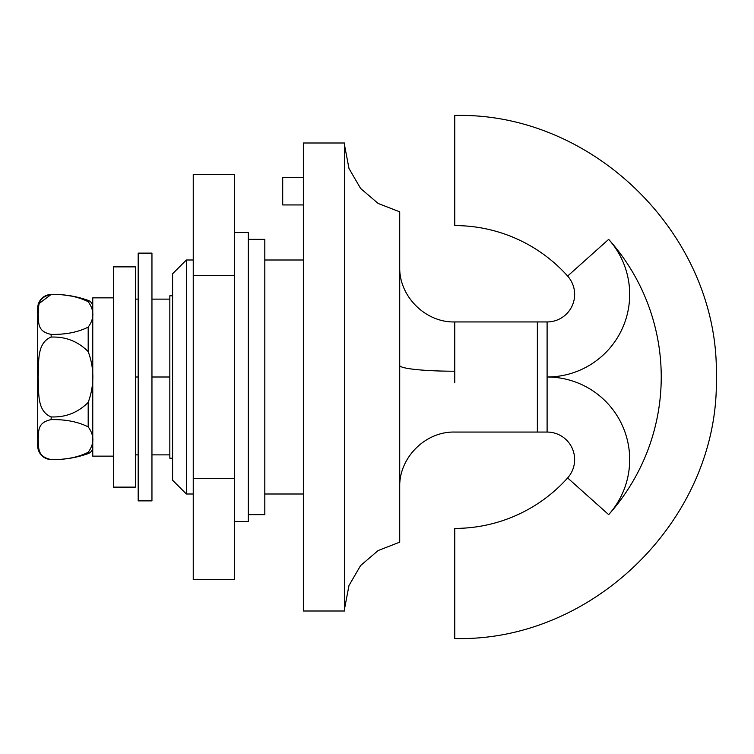 <?xml version="1.0" encoding="UTF-8"?>
<svg xmlns="http://www.w3.org/2000/svg" width="754" height="754" viewBox="0 0 754 754"><rect width="100%" height="100%" fill="white"/><g stroke="black" fill="none" stroke-linecap="round" stroke-linejoin="round"><path stroke-width="1.13" d="M303.362 204.937L282.712 204.937L282.712 177.416L303.362 177.416M344.653 608.224L348.989 585.528L360.601 565.547L378.169 550.533L399.714 542.173L399.714 211.827L399.714 495.378M344.653 377L344.653 611.004L303.362 611.004L303.362 142.996L344.653 142.996L344.653 377M186.361 494.002L172.591 480.232L172.591 273.768L186.361 259.998L186.361 494.002L193.241 494.002M39.538 303.193L51.149 294.456C65.598 294.173 77.945 296.595 88.19 301.723C94.42 310.186 94.42 318.65 88.19 327.113C78.02 332.222 65.673 334.644 51.149 334.38C35.985 331.317 39.199 321.044 38.143 314.437C39.236 307.821 35.872 297.623 51.149 294.456A13.761 13.761 0 0 0 37.7 308.179L37.7 445.821A13.761 13.761 0 0 0 51.149 459.563C35.985 456.49 39.199 446.217 38.143 439.61C39.236 432.984 35.872 422.787 51.149 419.62C65.598 419.337 77.945 421.759 88.19 426.887C94.42 435.35 94.42 443.814 88.19 452.277C78.02 457.386 65.673 459.808 51.149 459.544A103.232 103.232 0 0 0 88.19 453.597A6.88 6.88 0 0 0 92.761 447.113M51.149 416.924C35.994 410.807 39.199 390.308 38.143 376.962C39.199 363.748 35.994 343.174 51.149 337.076C65.645 336.529 77.992 341.373 88.19 351.609C94.41 368.376 94.41 385.303 88.19 402.391C77.973 412.627 65.626 417.471 51.149 416.924L51.149 419.62M71.244 296.058L63.232 294.899M51.149 294.437A103.232 103.232 0 0 1 88.19 300.403A6.88 6.88 0 0 1 92.761 306.887M172.591 295.785L169.838 295.785L169.838 458.215L172.591 458.215M547.102 321.939A27.53 27.53 0 0 0 567.63 276.058A151.413 151.413 0 0 0 454.775 225.587L454.775 115.475C594.538 111.875 719.9 237.265 716.3 377C719.91 516.735 594.538 642.125 454.775 638.525L454.775 528.413A151.413 151.413 0 0 0 567.63 477.942A27.53 27.53 0 0 0 547.102 432.061L537.357 432.061L537.357 321.939L547.102 321.939L547.102 377A82.591 82.591 0 0 1 608.666 514.643A206.473 206.473 0 0 0 608.666 239.357A82.591 82.591 0 0 1 547.102 377L547.102 432.061M135.428 299.131L138.18 299.131M151.95 299.131L169.838 299.131M135.428 377L138.18 377M151.95 377L169.838 377M135.428 454.869L138.18 454.869M151.95 454.869L169.838 454.869M113.402 422.438L113.402 266.878L135.428 266.878L135.428 487.122L113.402 487.122L113.402 422.438M113.402 456.151L92.761 456.151L92.761 297.849L113.402 297.849M151.95 253.118L151.95 500.882L138.18 500.882L138.18 253.118L151.95 253.118M248.302 239.357L264.814 239.357L264.814 514.643L248.302 514.643M234.532 232.468L248.302 232.468L248.302 521.532L234.532 521.532M234.532 478.328L234.532 579.647L193.241 579.647L193.241 174.353L234.532 174.353L234.532 478.328L193.241 478.328M234.532 275.672L193.241 275.672M51.149 334.38L51.149 337.076M88.19 453.597L88.19 452.277M88.19 301.723L88.19 300.403M88.19 351.609L88.19 327.113M88.19 426.887L88.19 402.391M537.357 321.939L454.775 321.939L454.775 382.796M454.775 371.222A55.061 5.796 0 0 1 399.714 365.417M567.63 477.942L608.666 514.643M608.666 239.357L567.63 276.058M186.361 259.998L193.241 259.998M264.814 259.998L303.362 259.998M264.814 494.002L303.362 494.002M399.714 211.827L378.169 203.467L360.601 188.453L348.989 168.472L344.653 145.776M537.357 432.061L454.775 432.061C425.407 431.26 398.913 457.753 399.714 487.122M454.775 321.939C425.407 322.74 398.913 296.247 399.714 266.878"/></g></svg>

